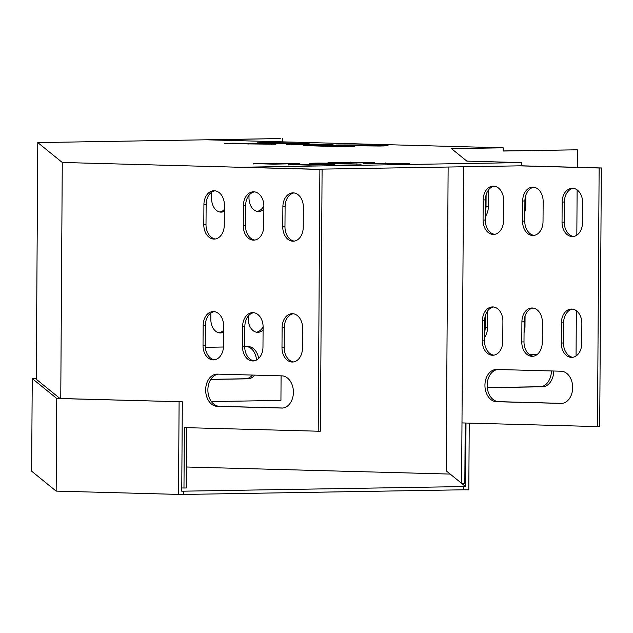 <?xml version="1.0" encoding="UTF-8"?>
<svg xmlns="http://www.w3.org/2000/svg" width="633" height="633" viewBox="0 0 633 633"><rect width="100%" height="100%" fill="white"/><g stroke="black" fill="none" stroke-linecap="round" stroke-linejoin="round"><path stroke-width="0.95" d="M186.324 466.996L450.205 474.077M469.235 423.113L468.808 489.823L463.57 489.792L463.593 486.571L181.75 491.208L182.32 401.789L56.748 398.474L32.243 378.574L31.65 471.213L56.155 491.105L56.748 398.474M463.57 489.792L183.744 494.436L183.76 491.216M179.099 401.773L178.506 494.405L183.744 494.436M178.506 494.405L56.155 491.105M466.007 423.026L465.603 486.579L463.593 486.571M465.603 486.579L446.202 470.833L448.14 167.033M182.32 401.789L59.969 398.489L35.464 378.597L36.279 378.581M36.279 378.51L32.243 378.574M463.617 166.772L461.987 422.923L597.481 426.579L599.135 168.006L601.35 167.974L521.418 165.814L316.033 169.225M521.418 165.814L521.442 162.594L242.162 167.231L322.094 169.391L320.425 431.184L318.209 431.215L319.879 169.422L322.094 169.391M319.879 169.422L62.271 162.467L37.782 142.591L280.261 138.564L208.439 139.853L503.243 147.813L503.219 151.042L577.375 149.807L577.264 167.318M599.135 168.006L519.202 165.846M503.219 150.939L577.375 149.807M561.265 343.023A14.1 10.239 -91 0 0 571.734 357.4A14.1 10.239 -91 0 0 581.735 343.577L581.862 323.439A14.1 10.239 -91 0 0 571.393 309.062A14.1 10.239 -91 0 0 561.392 322.885L561.265 343.023L563.481 342.983A14.1 10.239 -91 0 0 572.841 357.297M521.782 341.955A14.1 10.239 -91 0 0 532.25 356.332A14.1 10.239 -91 0 0 542.252 342.508L542.378 322.371A14.1 10.239 -91 0 0 531.91 307.994A14.1 10.239 -91 0 0 521.909 321.817L521.782 341.955L523.997 341.915A14.1 10.239 -91 0 0 533.358 356.229M562.033 222.191A14.1 10.239 -91 0 0 572.501 236.568A14.1 10.239 -91 0 0 582.502 222.745L582.629 202.607A14.1 10.239 -91 0 0 572.161 188.23A14.1 10.239 -91 0 0 562.159 202.054L562.033 222.191L564.248 222.159A14.1 10.239 -91 0 0 573.609 236.465M522.549 221.131A14.1 10.239 -91 0 0 533.018 235.5A14.1 10.239 -91 0 0 543.019 221.685L543.154 201.539A14.1 10.239 -91 0 0 532.677 187.17A14.1 10.239 -91 0 0 522.676 200.993L522.549 221.131L524.765 221.091A14.1 10.239 -91 0 0 534.125 235.405M483.066 220.062A14.1 10.239 -91 0 0 493.542 234.439A14.1 10.239 -91 0 0 503.544 220.616L503.67 200.479A14.1 10.239 -91 0 0 493.202 186.102A14.1 10.239 -91 0 0 483.201 199.925L483.066 220.062L485.289 220.023A14.1 10.239 -91 0 0 494.65 234.337M482.299 340.886A14.1 10.239 -91 0 0 492.767 355.263A14.1 10.239 -91 0 0 502.768 341.44L502.903 321.303A14.1 10.239 -91 0 0 492.427 306.926A14.1 10.239 -91 0 0 482.425 320.749L482.299 340.886L484.514 340.855A14.1 10.239 -91 0 0 493.875 355.16M560.878 403.435A16.118 11.695 -91 0 0 561.249 403.435A16.118 11.695 -91 0 0 572.675 387.388A16.118 11.695 -91 0 0 561.083 371.215L496.739 369.474A16.118 11.695 -91 0 0 496.375 369.474A16.118 11.695 -91 0 0 484.941 385.529A16.118 11.695 -91 0 0 496.533 401.702L561.613 403.427M572.501 309.126A14.1 10.239 -91 0 0 563.607 322.846L563.481 342.983M533.018 308.057A14.1 10.239 -91 0 0 524.124 321.778L523.997 341.915M573.269 188.302A14.1 10.239 -91 0 0 564.375 202.022L564.248 222.159M521.442 162.594L466.837 161.114L451.519 148.676L503.243 147.813M597.481 426.579L599.704 426.539L601.35 167.974M533.793 187.233A14.1 10.239 -91 0 0 524.899 200.954L524.765 221.091M494.31 186.165A14.1 10.239 -91 0 0 485.416 199.886L485.289 220.023M493.542 306.997A14.1 10.239 -91 0 0 484.641 320.717L484.514 340.855M497.68 369.506A16.118 11.695 -91 0 0 487.173 386.114A16.118 11.695 -91 0 0 498.757 401.662L562.159 403.371M281.986 347.659A14.1 10.239 -91 0 0 292.454 362.036A14.1 10.239 -91 0 0 302.455 348.213L302.582 328.076A14.1 10.239 -91 0 0 292.114 313.699A14.1 10.239 -91 0 0 282.112 327.522L281.986 347.659L284.201 347.62A14.1 10.239 -91 0 0 293.562 361.934M242.502 346.591A14.1 10.239 -91 0 0 252.971 360.968A14.1 10.239 -91 0 0 262.972 347.145L263.106 327.008A14.1 10.239 -91 0 0 252.63 312.631A14.1 10.239 -91 0 0 242.629 326.454L242.502 346.591L244.718 346.56A14.1 10.239 -91 0 0 254.078 360.865M282.753 226.836A14.1 10.239 -91 0 0 293.221 241.205A14.1 10.239 -91 0 0 303.231 227.389L303.357 207.244A14.1 10.239 -91 0 0 292.881 192.875A14.1 10.239 -91 0 0 282.88 206.698L282.753 226.836L284.969 226.796A14.1 10.239 -91 0 0 294.329 241.11M62.271 162.467L60.76 398.513M181.766 487.956L183.974 488.019L184.361 427.607L318.209 431.215M243.27 225.767A14.1 10.239 -91 0 0 253.746 240.144A14.1 10.239 -91 0 0 263.747 226.321L263.874 206.184A14.1 10.239 -91 0 0 253.406 191.807A14.1 10.239 -91 0 0 243.404 205.63L243.27 225.767L245.493 225.728A14.1 10.239 -91 0 0 254.854 240.042M203.794 224.699A14.1 10.239 -91 0 0 214.263 239.076A14.1 10.239 -91 0 0 224.264 225.253L224.391 205.116A14.1 10.239 -91 0 0 213.922 190.739A14.1 10.239 -91 0 0 203.921 204.562L203.794 224.699L206.01 224.668A14.1 10.239 -91 0 0 215.37 238.973M203.019 345.531A14.1 10.239 -91 0 0 213.495 359.9A14.1 10.239 -91 0 0 223.496 346.085L223.623 325.94A14.1 10.239 -91 0 0 213.155 311.571A14.1 10.239 -91 0 0 203.153 325.394L203.019 345.531L205.234 345.491A14.1 10.239 -91 0 0 214.595 359.805M281.598 408.071A16.118 11.695 -91 0 0 281.97 408.079A16.118 11.695 -91 0 0 293.403 392.025A16.118 11.695 -91 0 0 281.804 375.852L217.467 374.119A16.118 11.695 -91 0 0 217.095 374.111A16.118 11.695 -91 0 0 205.662 390.165A16.118 11.695 -91 0 0 217.261 406.339L282.342 408.063M293.221 313.762A14.1 10.239 -91 0 0 284.328 327.483L284.201 347.62M253.746 312.702A14.1 10.239 -91 0 0 244.844 326.422L244.718 346.56M293.997 192.938A14.1 10.239 -91 0 0 285.103 206.659L284.969 226.796M183.974 488.019L186.197 487.98L186.577 427.663M254.513 191.87A14.1 10.239 -91 0 0 245.62 205.59L245.493 225.728M215.03 190.802A14.1 10.239 -91 0 0 206.136 204.522L206.01 224.668M214.263 311.634A14.1 10.239 -91 0 0 205.369 325.354L205.234 345.491M218.401 374.143A16.118 11.695 -91 0 0 207.893 390.759A16.118 11.695 -91 0 0 219.477 406.299L282.88 408.016M465.208 423.01L464.82 483.351L461.599 483.335L461.987 422.923M273.717 164.153L253.247 163.599L299.741 163.599L273.717 164.153M383.685 145.558L388.092 145.804L379.563 146.033L364.291 145.875L336.495 144.997L360.288 144.925L383.685 145.558L383.685 146.001M261.935 143.113L257.528 142.86L266.058 142.639L281.329 142.789L309.126 143.675L261.935 143.113M350.437 146.104L354.844 146.358L346.314 146.587L331.043 146.429L303.247 145.55L327.047 145.479L350.437 146.104L350.437 146.555M228.687 143.667L224.288 143.414L232.817 143.185L248.081 143.343L275.877 144.229L228.687 143.667M348.522 162.91L328.052 162.357L374.554 162.357L348.522 162.91M308.809 165.102L288.339 164.548L334.841 164.548L308.809 165.102M383.614 163.86L363.144 163.306L409.646 163.306L383.614 163.86M312.575 144.055L333.045 144.609L286.543 144.609L312.575 144.055L312.567 144.949M313.968 163.551L309.561 163.298L318.09 163.069L333.362 163.227L361.158 164.113L313.968 163.551M577.122 189.892L576.829 235.159M576.346 310.724L576.062 355.983M487.268 387.594L540.281 386.716A16.118 11.078 91.5 0 0 551.454 370.954M484.569 332.317A14.1 9.693 91.5 0 0 485.258 327.221L485.329 315.78M485.337 211.493A14.1 9.693 91.5 0 0 486.025 206.398L486.097 194.948M487.275 387.697L542.623 386.779A16.118 11.078 91.5 0 0 553.796 371.017M536.95 354.654L529.71 354.773M484.538 337.524A14.1 9.693 91.5 0 0 487.592 327.285L487.703 310.835M524.053 332.626A14.1 9.693 91.5 0 0 524.994 326.668L525.066 316.017M485.305 216.692A14.1 9.693 91.5 0 0 488.367 206.461L488.47 190.011M524.828 211.794A14.1 9.693 91.5 0 0 525.77 205.836L525.833 195.186M37.782 142.591L36.271 379.254M282.603 138.627L282.579 141.855M281.084 375.836L280.933 400.42L211.39 401.575M210.852 379.333L245.485 378.756A16.118 11.078 91.5 0 0 252.472 375.06M256.555 360.011A16.118 11.078 91.5 0 0 246.933 346.615M256.357 332.206A14.1 9.693 91.5 0 0 263.106 326.826M218.955 332.823A14.1 9.693 91.5 0 0 223.591 330.315M257.133 211.375A14.1 9.693 91.5 0 0 263.874 205.994M219.73 212A14.1 9.693 91.5 0 0 224.367 209.491M210.781 379.436L247.827 378.819A16.118 11.078 91.5 0 0 254.814 375.124M258.675 358.444A16.118 11.078 91.5 0 0 248.365 346.599A16.118 11.078 91.5 0 0 248.033 346.599L244.718 346.655M223.465 347.003L205.314 347.311M248.223 316.128L248.207 318.407A14.1 9.693 91.5 0 0 257.528 332.341A14.1 9.693 91.5 0 0 263.083 330.007M210.844 313.074L210.805 319.024A14.1 9.693 91.5 0 0 220.126 332.958A14.1 9.693 91.5 0 0 223.584 332.135M248.998 195.304L248.983 197.575A14.1 9.693 91.5 0 0 258.296 211.509A14.1 9.693 91.5 0 0 263.858 209.175M211.612 192.25L211.58 198.2A14.1 9.693 91.5 0 0 220.893 212.134A14.1 9.693 91.5 0 0 224.351 211.311M333.362 163.227L333.354 164.074M356.759 163.86L356.751 164.303M290.412 144.427L290.405 144.846M363.144 163.306L363.144 163.725M385.307 162.942L385.307 163.828M288.339 164.548L288.339 164.976M310.502 164.184L310.494 165.071M328.052 162.357L328.044 162.784M350.215 161.993L350.207 162.887M248.081 143.343L248.073 144.189M271.478 143.976L271.478 144.419M327.047 145.479L327.039 146.318M281.329 142.789L281.321 143.636M304.726 143.422L304.718 143.865M360.288 144.925L360.288 145.772M253.247 163.599L253.24 164.026M275.41 163.235L275.402 164.129M524.868 205.812L525.77 205.836M486.025 206.398L488.367 206.461M524.092 326.644L524.994 326.668M485.258 327.221L487.592 327.285M245.485 378.756L247.827 378.819M540.281 386.716L542.623 386.779M243.404 205.63L245.62 205.59M522.676 200.993L524.899 200.954M282.88 206.698L285.103 206.659M562.159 202.054L564.375 202.022M203.921 204.562L206.136 204.522M483.201 199.925L485.416 199.886M242.629 326.454L244.844 326.422M521.909 321.817L524.124 321.778M203.153 325.394L205.369 325.354M482.425 320.749L484.641 320.717M282.112 327.522L284.328 327.483M561.392 322.885L563.607 322.846M217.261 406.339L219.477 406.299M496.533 401.702L498.757 401.662"/></g></svg>
